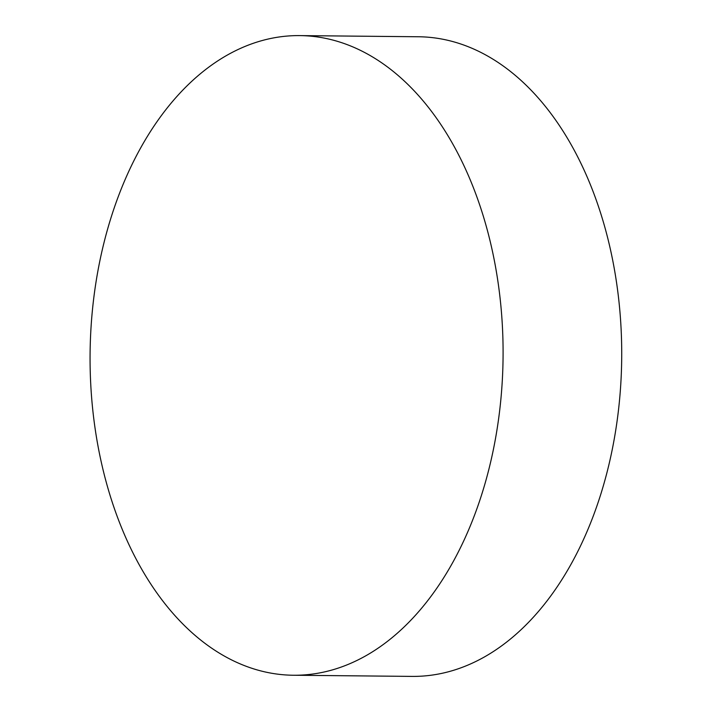 <?xml version="1.0" encoding="UTF-8"?>
<svg xmlns="http://www.w3.org/2000/svg" width="712" height="712" viewBox="0 0 712 712"><rect width="100%" height="100%" fill="white"/><g stroke="black" fill="none" stroke-linecap="round" stroke-linejoin="round"><path stroke-width="1.07" d="M102.199 466.182A319.839 206.533 90.6 0 1 226.754 55.385A319.839 206.533 90.6 0 1 299.69 35.6A319.839 206.533 90.6 0 1 490.96 244.661A319.839 206.533 90.6 0 1 366.404 655.458A319.839 206.533 90.6 0 1 293.469 675.243A319.839 206.533 90.6 0 1 102.199 466.182M299.69 35.6L418.309 36.757A319.839 206.533 90.6 0 1 618.933 301.31A319.839 206.533 90.6 0 1 485.014 656.615A319.839 206.533 90.6 0 1 412.079 676.4L293.469 675.243"/></g></svg>
